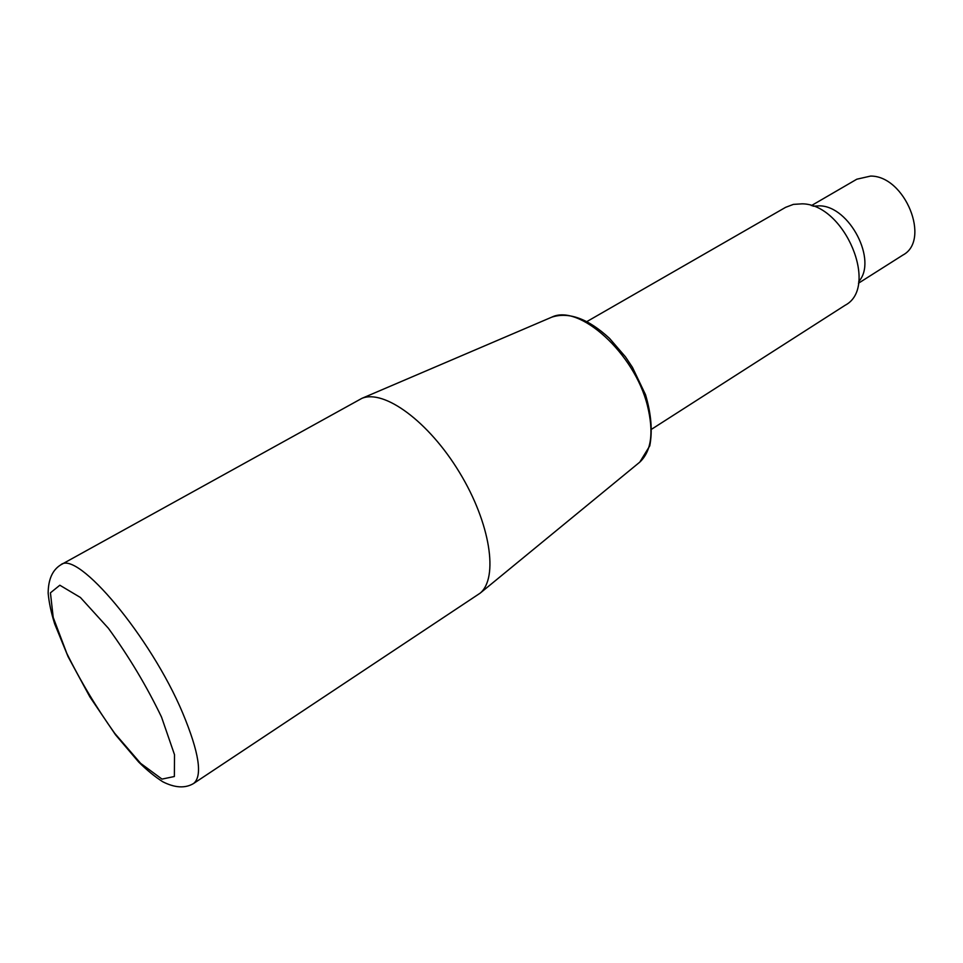 <?xml version="1.0" encoding="UTF-8"?>
<svg xmlns="http://www.w3.org/2000/svg" width="963" height="963" viewBox="0 0 963 963"><rect width="100%" height="100%" fill="white"/><g stroke="black" fill="none" stroke-linecap="round" stroke-linejoin="round"><path stroke-width="1.44" d="M586.852 321.594L785.591 207.346L793.392 204.385L802.239 203.831C844.924 204.18 879.46 287.504 845.069 305.307L652.035 428.944M858.466 283.23L902.897 255.063C931.065 240.329 905.112 175.784 870.636 176.073L856.829 179.202L811.352 205.637M812.965 206.19L819.633 205.841C849.691 206.166 877.738 260.78 858.719 281.545M193.563 783.521L480.152 593.16C498.653 577.836 490.468 523.21 459.471 472.4C428.691 421.469 383.996 389.016 361.859 398.369L60.777 564.848C77.196 549.62 150.685 636.687 182.717 713.065C199.16 752.609 202.772 776.094 193.563 783.521C185.197 788.492 174.953 787.927 162.843 781.8C155.031 776.828 146.954 770.231 138.636 761.998L115.572 734.853L89.848 696.851L68.096 656.706L54.662 623.855C51.171 612.709 49.005 602.477 48.15 593.16C48.27 579.389 52.484 569.952 60.777 564.848M161.519 717.062L174.508 754.703L174.363 776.515L162.001 779.103L140.622 763.346L114.621 733.204C96.456 707.709 80.531 681.142 66.856 653.492L53.206 617.427L50.437 592.835L59.838 585.227L80.41 597.481L108.398 628.285C128.958 656.585 146.665 686.186 161.519 717.062M550.403 317.742L551.751 317.164C579.112 303.477 634.569 353.252 647.437 405.664C653.973 432.303 651.421 451.129 639.781 462.132L638.65 463.059M480.152 593.16L639.781 462.132L649.76 445.881C652.625 431.027 651.217 413.97 645.523 394.71L632.498 367.433L625.517 356.912L609.567 338.422C588.2 318.693 568.928 311.603 551.751 317.164L361.859 398.369"/></g></svg>
